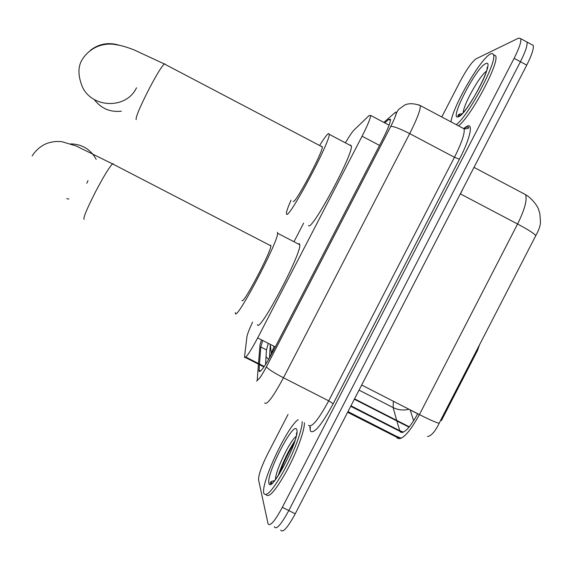 <?xml version="1.0" encoding="UTF-8"?>
<svg xmlns="http://www.w3.org/2000/svg" width="569" height="569" viewBox="0 0 569 569"><rect width="100%" height="100%" fill="white"/><g stroke="black" fill="none" stroke-linecap="round" stroke-linejoin="round"><path stroke-width="0.85" d="M252.565 322.139C249.215 329.351 247.323 334.28 246.896 336.919L244.464 357.375C245.851 358.335 250.253 351.848 257.679 337.908L362.076 136.211C367.574 125.408 370.433 118.487 370.654 115.429L369.11 115.557L353.946 130.145C352.104 132.015 349.345 136.126 345.66 142.463M476.722 350.205L477.455 350.589L441.423 420.583L440.683 420.207L535.849 235.516C538.886 230.089 540.429 225.58 540.472 221.981L539.874 213.674L538.438 209.079C537.712 206.433 532.193 198.467 525.557 194.641L473.991 167.364M477.455 350.589L479.653 344.501M270.303 344.366L269.507 357.887M303.626 223.133L294.329 241.071M464.169 128.857L466.239 127.008M427.518 436.544C431.302 435.925 435.193 431.508 439.183 423.286L440.683 420.207M271.591 481.331L271.164 483.536M278.063 475.904L280.09 470.264M291.826 445.712L295.019 440.477M525.436 41.196L526.979 42.035C527.648 45.164 525.464 51.736 520.429 61.729L288.796 510.564C281.214 524.504 276.406 529.967 274.372 526.944L274.308 526.695M417.219 413.464L417.475 414.239M410.142 409.844L413.649 420.825M531.61 44.524L533.203 45.385C533.928 48.55 531.773 55.129 526.752 65.122L295.24 513.8C287.651 527.733 282.8 533.167 280.673 530.102M259.393 364.985L259.051 371.258C260.645 372.425 265.182 366.016 272.658 352.04L382.24 140.202C387.717 129.419 390.476 122.456 390.526 119.312L388.748 119.362L384.758 122.89M441.772 116.972L460.058 81.573C466.616 69.347 471.957 61.758 476.097 58.813L518.615 38.116L520.756 38.678C521.36 41.786 519.148 48.337 514.113 58.337L282.345 507.328C274.77 521.282 270.012 526.766 268.07 523.793L258.561 479.845C258.44 475.001 261.491 466.317 267.722 453.806L288.042 414.474M533.203 45.385L526.979 42.035C527.648 45.164 525.464 51.736 520.429 61.729L288.796 510.564C281.214 524.504 276.406 529.967 274.372 526.944M262.7 340.475L260.808 347.019L259.464 364.032M265.567 364.501L266.456 349.907L268.284 343.335M302.175 421.65C302.566 428.884 294.642 450.719 284.635 469.389C273.397 489.44 266.477 497.448 263.86 493.408L263.796 493.145C260.673 483.138 287.352 426.444 298.192 419.63M304.379 422.774C304.806 429.979 297.018 451.608 287.082 470.214C275.915 490.215 268.931 498.373 266.114 494.689M450.989 121.866C452.76 106.453 481.068 57.661 490.684 53.863L492.491 53.543L493.501 54.681C497.398 61.509 468.92 115.109 456.331 124.703M493.522 54.759L495.684 55.854C499.653 62.718 471.175 116.304 458.514 125.863M96.175 159.363C90.684 149.384 82.206 144.22 70.755 143.872M242.074 300.432C242.679 305.809 271.235 251.654 270.851 245.822L270.709 245.168L270.04 245.41M277.38 232.28L277.636 233.269C278.284 241.74 235.815 322.154 235.388 313.334L235.338 312.594M298.27 243.973L299.365 243.681L299.785 244.755C301.542 253.788 258.973 334.003 257.451 324.636M66.758 198.723L68.899 198.994M293.199 201.369L293.355 201.447C295.517 203.482 322.787 152.25 322.339 146.944L321.912 146.318L321.556 146.539M319.799 145.209C324.174 138.203 327.097 134.284 328.569 133.466L329.266 134.355C329.999 142.079 289.415 218.183 286.684 214.321L286.363 213.354C286.556 211.263 288.092 206.881 290.972 200.21M349.942 145.237L350.454 144.988L351.4 146.005C353.178 154.263 312.417 230.139 308.647 225.744L308.469 225.651M94.276 99.575C101.154 108.565 110.201 112.427 121.41 111.161M264.258 366.479L245.815 357.069M409.331 426.835L354.551 398.855M270.211 344.316L271.513 354.224M275.304 346.926L257.679 337.908M379.544 145.415L362.076 136.211M396.949 421.345L400.178 431.935C403.89 434.097 409.751 428.03 417.738 413.734M460.328 193.851L358.733 390.747M463.251 188.183L460.442 193.915L517.577 224.015C524.703 209.57 527.363 199.783 525.557 194.641M347.972 411.6L396.244 436.217L397.07 437.966C401.778 440.776 409.225 432.988 419.417 414.588C429.396 419.659 435.982 422.554 439.183 423.286M396.244 436.217L401.294 438.237M535.849 235.516C533.523 233.091 527.435 229.257 517.577 224.015L419.417 414.588L361.678 385.035M523.196 193.161L522.804 193.183M393.371 401.259L393.129 407.575C398.158 410.057 403.442 410.612 408.969 409.246M350.966 405.797L399.502 430.569L403.471 432.148M359.067 390.149L393.129 407.575L396.678 420.377M526.752 65.122L514.113 58.337M295.24 513.8L282.345 507.328M417.255 413.578L410.171 409.95M258.404 364.487L257.273 379.623C258.333 380.483 261.377 376.216 266.392 366.827L390.768 126.396C395.483 116.965 397.126 112.185 395.69 112.057L383.862 122.413M418.72 104.831L420.349 105.599C420.527 109.874 416.977 119.22 409.687 133.623L283.462 377.766C273.227 396.806 266.968 405.213 264.692 402.994M463.899 128.317L466.075 126.851C473.828 121.147 470.769 137.499 459.425 159.22L333.214 403.706L328.704 400.839L283.462 377.766C273.767 372.681 268.077 369.039 266.406 366.849L266.392 366.827M333.214 403.706C321.57 425.086 313.967 434.218 310.418 431.096L309.828 426.238M308.576 425.278C311.698 427.924 318.405 419.78 328.704 400.839L454.446 157.293C461.665 142.904 464.887 133.416 464.119 128.836C467.832 128.857 469.318 128.26 468.579 127.051L465.862 127.236L464.027 128.786M256.548 381.202L259.855 377.83C259.784 378.108 263.44 372.56 266.406 366.849L390.789 126.389C393.663 126.247 399.964 128.658 409.687 133.623L454.446 157.293L459.425 159.22M261.498 339.864L260.019 344.75L258.482 363.534M466.075 126.851L463.763 128.644M310.525 427.312L309.998 429.118M464.119 128.836L420.349 105.599C414.012 103.302 408.791 103.117 404.694 105.037L398.563 109.49C396.863 111.951 396.024 113.622 396.038 114.497C396.451 113.516 394.253 119.632 390.789 126.389L390.768 126.396M270.218 356.607L274.102 346.308M266.036 356.77L268.668 359.366M260.595 371.024L258.98 370.199M266.456 349.907L260.808 347.019M390.483 120.279L388.748 119.362M278.291 475.57C282.388 463.145 287.921 451.587 294.891 440.883M279.592 473.536C283.362 462.903 288.163 452.853 293.995 443.379M296.648 429.531C301.051 436.38 270.709 495.122 268.931 483.195C265.943 474.304 293.76 420.455 296.648 429.531M275.467 479.511C275.296 471.132 289.521 441.388 296.008 436.459M458.571 116.268L458.671 114.653M459.695 115.777L459.866 113.964M485.599 63.707C496.73 57.462 466.68 115.649 458.137 116.88C448.699 120.543 476.274 67.163 485.599 63.707M463.244 112.484C463.515 104.483 479.489 75.94 486.459 71.118M84.12 219.342C83.003 218.119 86.886 208.795 95.756 191.369C103.778 176.205 109.362 167.037 112.506 163.872L113.131 163.602L113.323 164.292M88.017 180.601L86.78 183.289M136.24 119.597L136.083 119.518C135.877 116.545 140.251 106.268 149.206 88.693C156.503 74.859 161.525 66.601 164.263 63.92L165.024 63.913L165.053 64.333M136.51 87.782C126.147 110.08 90.044 108.274 81.616 84.923C77.669 73.977 78.124 65.136 82.989 58.408C92.37 44.688 107.207 43.066 114.846 44.496C120.984 45.499 123.423 45.947 133.644 49.702L164.263 63.92L322.339 146.944M90.343 50.335C99.02 43.728 108.615 42.014 119.12 45.207M263.938 366.955L245.339 357.467M409.04 427.184L354.345 399.246M389.082 125.173L370.654 115.429M399.808 438.791L347.616 412.29M350.703 406.309L402.34 432.561M520.756 38.678L526.979 42.035M260.054 371.429L258.973 370.874M293.981 443.415C288.163 452.867 283.376 462.896 279.621 473.493M296.613 434.218L296.456 432.895C298.17 441.957 271.875 490.62 270.353 483.159C270.183 481.915 271.548 481.104 274.464 480.727M493.501 54.681L495.684 55.854M487.228 68.813L487.178 67.206C487.903 75.599 463.692 117.122 458.507 116.275L457.967 115.92C457.775 114.803 459.14 114.077 462.071 113.743M270.851 245.822L112.506 163.872L76.225 145.998L62.028 141.724C56.836 141.076 51.722 141.667 46.679 143.495C40.79 145.963 35.932 150.109 32.12 155.942M277.636 233.269L299.785 244.755M329.266 134.355L351.4 146.005"/></g></svg>
